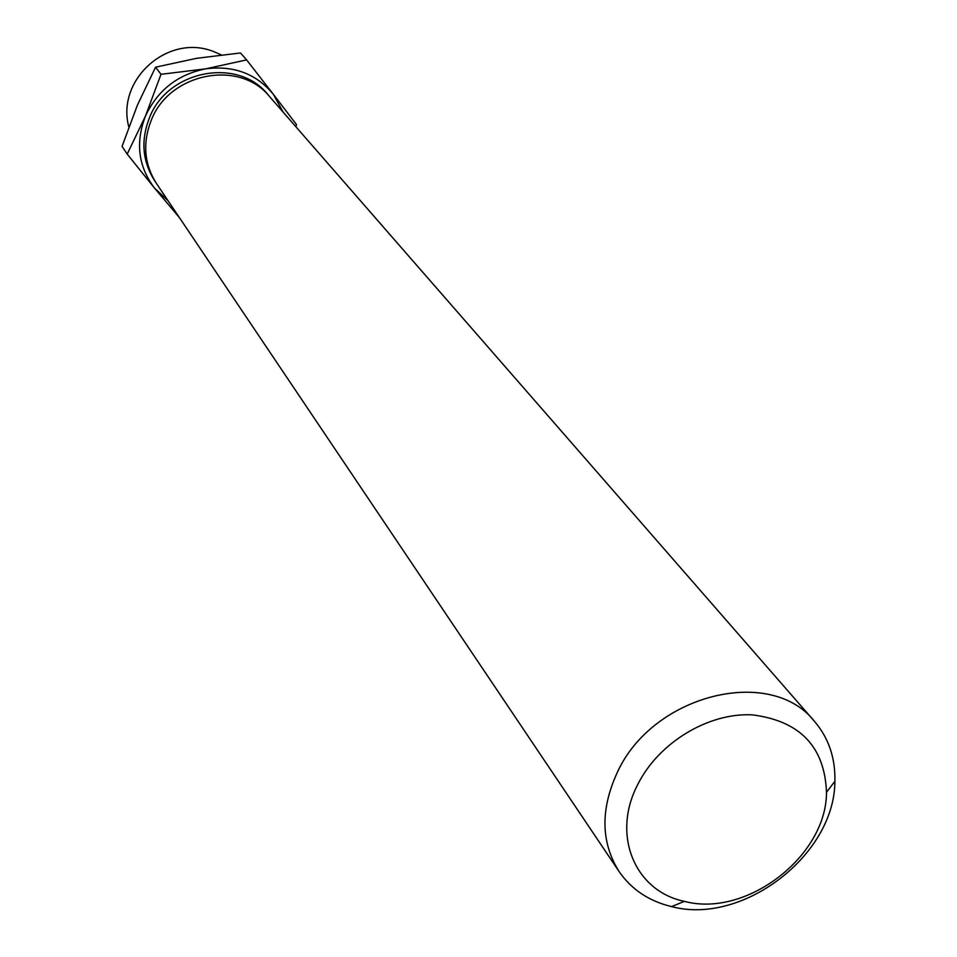 <?xml version="1.0" encoding="UTF-8"?>
<svg xmlns="http://www.w3.org/2000/svg" width="957" height="957" viewBox="0 0 957 957"><rect width="100%" height="100%" fill="white"/><g stroke="black" fill="none" stroke-linecap="round" stroke-linejoin="round"><path stroke-width="1.44" d="M145.392 116.252C157.427 90.389 177.44 74.598 205.444 68.88L160.991 74.299L145.392 116.252L127.185 154.101L154.496 188.062C138.322 166.674 135.284 142.725 145.392 116.252M205.444 68.88C233.592 65.184 256.237 73.665 273.355 94.324L246.619 59.896L205.444 68.88M295.833 126.695L296.526 124.613L273.355 94.324L283.188 112.196M167.977 200.623L154.496 188.062L179.306 217.466M637.601 784.812C658.296 742.859 708.216 712.51 752.358 714.855C799.956 720.92 824.671 746.711 826.501 792.264C826.633 856.288 746.173 918.038 684.363 901.35C634.946 891.182 611.356 835.246 637.601 784.812M617.325 772.395C652.626 694.459 770.708 665.163 814.61 721.506C828.714 738.134 835.473 758.064 834.875 781.295C834.887 854.924 742.728 925.658 671.599 906.602C649.002 901.159 631.5 889.484 619.095 871.552C600.864 842.495 600.266 809.443 617.325 772.395M619.095 871.552L156.458 183.481C144.148 164.006 142.414 142.928 151.266 120.259C169.425 72.66 239.681 59.071 269.623 96.633L814.61 721.506M127.185 154.101L122.077 146.373L137.437 105.067L155.56 67.193L196.711 58.293L240.494 52.97L246.619 59.896M160.991 74.299L155.56 67.193M155.572 182.129C142.473 162.463 140.428 140.99 149.459 117.735C167.786 69.574 239.286 56.642 268.546 95.425M826.501 792.264L834.875 781.295M684.363 901.35L671.599 906.602M221.258 54.86L213.507 51.522C167.989 33.292 115.964 79.622 128.824 126.946"/></g></svg>
